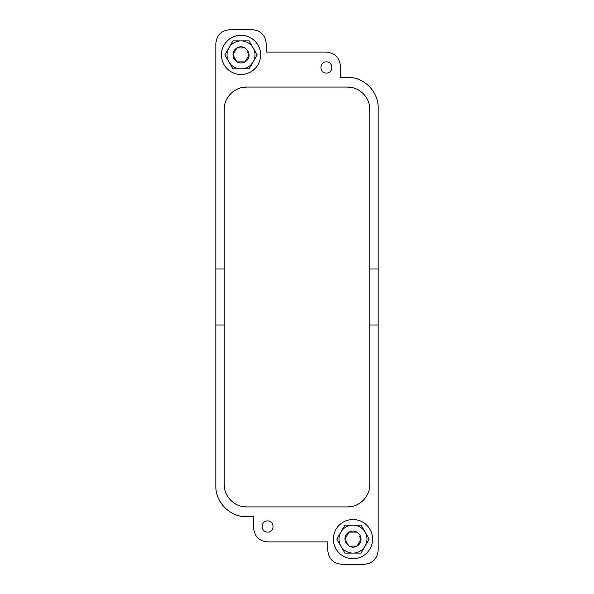 <?xml version="1.0" encoding="UTF-8"?>
<svg xmlns="http://www.w3.org/2000/svg" width="594" height="594" viewBox="0 0 594 594"><rect width="100%" height="100%" fill="white"/><g stroke="black" fill="none" stroke-linecap="round" stroke-linejoin="round"><path stroke-width="0.89" d="M369.772 324.992L378.17 324.992L378.17 550.304C377.339 558.806 372.676 563.468 364.174 564.3L341.78 564.3C333.286 563.468 328.616 558.806 327.791 550.304L327.791 541.906L267.612 541.906C259.11 541.082 254.447 536.412 253.616 527.91L253.616 516.721L246.621 516.721C230.168 517.144 215.407 502.383 215.83 485.929L215.83 43.696C216.662 35.194 221.324 30.532 229.826 29.7L252.22 29.7C260.714 30.532 265.384 35.194 266.209 43.696L266.209 52.094L326.388 52.094C334.89 52.918 339.553 57.588 340.384 66.09L340.384 77.279L347.379 77.279C363.832 76.856 378.593 91.617 378.17 108.071L378.17 269.008L369.772 269.008M241.55 506.34L246.621 506.92L347.379 506.92L352.45 506.34M369.26 489.285L369.772 484.533C370.055 496.584 359.296 507.224 347.379 506.92M224.74 104.715L224.228 109.467L224.228 484.533L224.74 489.285M224.228 324.992L215.83 324.992L224.228 324.992M267.612 520.916C260.387 520.574 260.387 532.454 267.612 532.113C274.829 532.454 274.829 520.574 267.612 520.916M224.228 109.467C223.945 97.416 234.704 86.776 246.621 87.08L241.55 87.66M369.772 484.533L369.772 109.467L369.26 104.715M352.45 87.66L347.379 87.08L246.621 87.08M326.388 61.887C319.171 61.546 319.171 73.426 326.388 73.084C333.613 73.426 333.613 61.546 326.388 61.887M369.772 109.467C370.055 97.416 359.296 86.776 347.379 87.08M224.228 484.533C223.945 496.584 234.704 507.224 246.621 506.92M378.17 324.992L378.17 269.008M224.228 269.008L215.83 269.008M352.977 553.103L361.055 553.103L365.102 546.109A13.996 13.996 0 0 1 340.859 546.109L344.899 553.103L352.977 553.103M369.141 539.107L365.102 546.109A13.996 13.996 0 0 0 365.102 532.113L361.055 525.118L352.977 525.118A13.996 13.996 0 0 1 365.102 532.113L369.141 539.107M336.82 539.107L344.899 525.118L352.977 525.118A13.996 13.996 0 0 0 340.859 546.109L336.82 539.107M360.944 538.914L359.303 536.063M357.016 546.109L361.055 539.107L360.068 535.239L357.016 532.113L348.938 532.113L344.899 539.107L348.938 546.109L357.016 546.109L361.055 539.107C360.959 542.159 359.608 544.498 357.016 546.109L348.938 546.109C351.633 547.542 354.328 547.542 357.016 546.109M346.658 542.151L348.938 546.109L345.886 542.983L345.01 539.307M357.016 532.113L348.938 532.113L344.899 539.107C345.003 536.055 346.347 533.724 348.938 532.113C351.633 530.672 354.328 530.672 357.016 532.113M241.023 68.882L249.101 68.882L253.141 61.887A13.996 13.996 0 0 1 228.898 61.887L232.945 68.882L241.023 68.882M257.18 54.893L253.141 61.887A13.996 13.996 0 0 0 253.141 47.891L249.101 40.897L241.023 40.897A13.996 13.996 0 0 1 253.141 47.891L257.18 54.893M224.859 54.893L232.945 40.897L241.023 40.897A13.996 13.996 0 0 0 228.898 61.887L224.859 54.893M248.99 54.693L247.342 51.849M245.062 61.887L249.101 54.893L248.114 51.017L245.062 47.891L236.984 47.891L232.945 54.893L236.984 61.887L245.062 61.887L249.101 54.893C248.997 57.945 247.653 60.276 245.062 61.887L236.984 61.887C239.672 63.328 242.367 63.328 245.062 61.887M234.697 57.937L236.984 61.887L233.932 58.761L233.056 55.086M245.062 47.891L236.984 47.891L232.945 54.893C233.041 51.841 234.392 49.502 236.984 47.891C239.672 46.458 242.367 46.458 245.062 47.891M343.584 556.303A19.595 19.595 0 0 1 335.788 529.714A19.595 19.595 0 0 1 362.37 521.918A19.595 19.595 0 0 1 370.173 548.5A19.595 19.595 0 0 1 343.584 556.303M231.63 72.082A19.595 19.595 0 0 1 223.827 45.5A19.595 19.595 0 0 1 250.416 37.697A19.595 19.595 0 0 1 258.212 64.286A19.595 19.595 0 0 1 231.63 72.082M346.837 542.463L345.886 542.983M234.875 58.249L233.932 58.761"/></g></svg>
